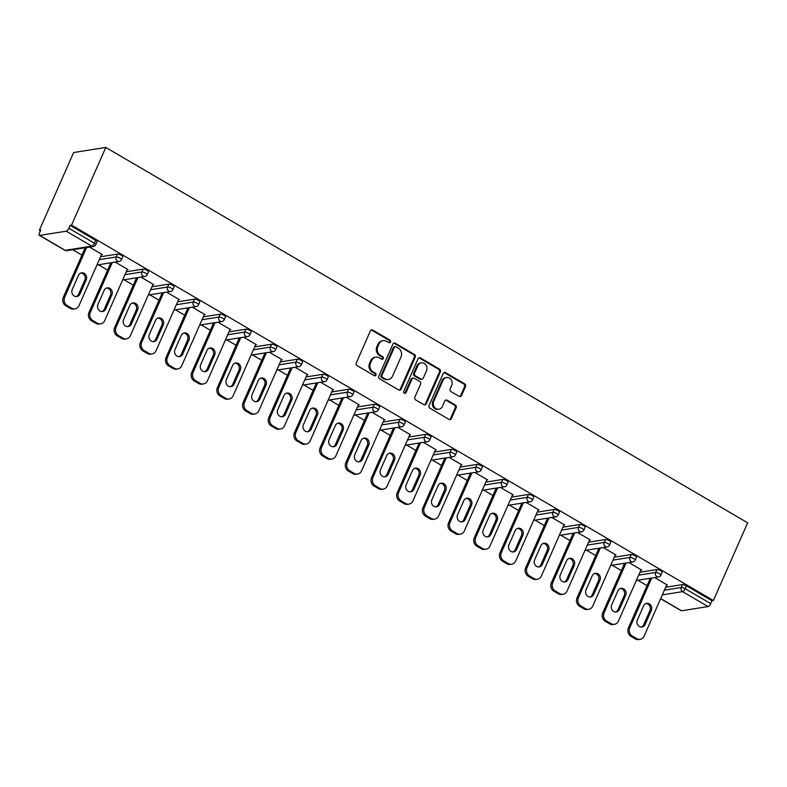 <?xml version="1.0" encoding="UTF-8"?>
<svg xmlns="http://www.w3.org/2000/svg" width="787" height="787" viewBox="0 0 787 787"><rect width="100%" height="100%" fill="white"/><g stroke="black" fill="none" stroke-linecap="round" stroke-linejoin="round"><path stroke-width="1.18" d="M390.539 342.04A1.417 1.249 81 0 0 389.958 340.132L372.782 330.087A2.017 1.79 81 0 0 370.382 330.924L356.275 362.915A2.017 1.79 81 0 0 357.111 365.64L374.278 375.684A1.417 1.249 81 0 0 375.96 375.104A1.417 1.249 81 0 0 375.379 373.195L373.156 371.897A6.463 5.725 81 0 1 370.49 363.181L371.671 360.515A6.463 5.725 81 0 1 375.832 357.16A6.463 5.725 81 0 1 379.344 357.849L381.567 359.157A1.417 1.249 81 0 0 383.249 358.567A1.417 1.249 81 0 0 382.669 356.668L380.446 355.36A6.463 5.725 81 0 1 377.78 346.654L378.96 343.988A6.463 5.725 81 0 1 383.121 340.633A6.463 5.725 81 0 1 386.643 341.322L388.857 342.62A1.417 1.249 81 0 0 390.539 342.04M389.142 342.748A1.417 1.249 81 0 0 389.024 340.279L371.848 330.235A2.017 1.79 81 0 0 371.228 330.019M374.563 375.802A1.417 1.249 81 0 0 374.435 373.343L372.212 372.044L373.156 371.897M381.852 359.275A1.417 1.249 81 0 0 381.734 356.816L379.511 355.517L380.446 355.36M459.146 396.363A2.017 1.79 81 0 0 461.546 395.527L465.501 386.555A2.017 1.79 81 0 0 464.674 383.83L445.599 372.674A2.017 1.79 81 0 0 443.199 373.51L429.082 405.502A2.017 1.79 81 0 0 429.918 408.227L448.993 419.382A2.017 1.79 81 0 0 451.394 418.546L456.175 407.705A2.017 1.79 81 0 0 455.339 404.98L447.173 400.209A2.017 1.79 81 0 0 444.783 401.036L442.402 406.417A5.401 4.791 81 0 1 438.93 409.22A5.401 4.791 81 0 1 434.247 406.977A5.401 4.791 81 0 1 433.755 401.36L443.051 380.298A5.401 4.791 81 0 1 446.524 377.494A5.401 4.791 81 0 1 451.207 379.737A5.401 4.791 81 0 1 451.699 385.355L450.144 388.867A2.017 1.79 81 0 0 450.981 391.582L459.146 396.363M713.386 600.511L71.538 225.131L105.802 147.444L747.65 522.824L713.386 600.511L711.979 600.737L686.461 585.803L685.182 588.706L710.7 603.629L711.979 600.737M415.241 357.15A2.017 1.79 81 0 0 414.405 354.435L395.33 343.28A2.017 1.79 81 0 0 392.929 344.106L378.822 376.107A2.017 1.79 81 0 0 379.649 378.822L398.724 389.978A2.017 1.79 81 0 0 401.124 389.152L415.241 357.15L414.296 357.298A2.017 1.79 81 0 0 413.47 354.583L394.395 343.427A2.017 1.79 81 0 0 393.775 343.211M420.465 357.977L439.54 369.133A2.017 1.79 81 0 1 440.366 371.848L426.259 403.849A2.017 1.79 81 0 1 423.859 404.675L415.693 399.904A2.017 1.79 81 0 1 414.867 397.179L420.583 384.204A2.017 1.79 81 0 0 419.756 381.488L414.336 378.321A2.017 1.79 81 0 0 411.935 379.147L405.984 392.664A1.417 1.249 81 0 1 403.721 391.336L418.064 358.803A2.017 1.79 81 0 1 420.465 357.977L419.53 358.124L438.595 369.28L439.54 369.133M105.802 147.444L73.634 152.54L39.37 230.227L40.412 230.837M66.246 231.191L39.714 235.392L65.232 250.325L91.774 246.115L66.246 231.191A3.089 1.151 -59.7 0 0 68.853 228.25L94.381 243.183L95.66 240.281L70.132 225.357L68.853 228.25M39.714 235.392A3.089 1.151 -59.7 0 1 39.35 235.343A3.089 1.151 -59.7 0 1 39.498 232.903L40.776 230.001L39.37 230.227M647.062 585.626L637.834 580.235M621.376 570.605L612.148 565.214M595.69 555.583L586.463 550.192M570.004 540.561L560.777 535.17M544.309 525.539L535.091 520.148M518.623 510.517L509.405 505.116M492.937 495.495L483.71 490.094M467.252 480.473L458.024 475.073M441.566 465.451L432.338 460.051M415.88 450.42L406.653 445.029M390.195 435.398L380.967 430.007M364.509 420.376L355.281 414.985M338.813 405.354L329.596 399.963M313.128 390.332L303.91 384.941M287.442 375.31L278.214 369.92M261.756 360.289L252.529 354.888M236.07 345.267L226.843 339.866M210.385 330.245L201.157 324.844M184.699 315.223L175.471 309.822M159.013 300.201L149.786 294.8M133.318 285.169L124.1 279.779M107.632 270.148L98.405 264.757M81.946 255.126L72.719 249.735M660.687 598.563L681.552 610.771L708.093 606.57L682.575 591.647L662.32 594.854M101.454 254.722L102.349 254.585L89.511 247.079M665.674 587.259L682.585 584.584A3.089 0.836 23.8 0 1 686.461 585.803M71.538 225.131L70.132 225.357M95.66 240.281A3.089 0.836 23.8 0 1 97.067 241.747L95.798 244.649A3.089 0.836 23.8 0 0 94.381 243.183A3.089 1.151 -59.7 0 1 91.774 246.115A3.089 2.735 81 0 0 93.456 246.449A3.089 3.089 0 0 0 95.798 244.649M656.889 569.562A3.089 0.836 23.8 0 1 660.765 570.782A3.089 0.836 23.8 0 1 662.182 572.247L660.903 575.149A3.089 0.836 23.8 0 0 659.496 573.684A3.089 0.836 -156.2 0 0 655.61 572.464L656.889 569.562L639.979 572.238M631.204 554.54A3.089 0.836 23.8 0 1 635.079 555.76A3.089 0.836 23.8 0 1 636.496 557.226L635.217 560.128A3.089 0.836 23.8 0 0 633.801 558.662A3.089 0.836 -156.2 0 0 629.925 557.432L631.204 554.54L614.293 557.216M605.518 539.518A3.089 0.836 23.8 0 1 609.394 540.738A3.089 0.836 23.8 0 1 610.81 542.204L609.532 545.106A3.089 0.836 23.8 0 0 608.115 543.64A3.089 0.836 -156.2 0 0 604.239 542.41L605.518 539.518L588.607 542.194M579.832 524.496A3.089 0.836 23.8 0 1 583.708 525.716A3.089 0.836 23.8 0 1 585.125 527.182L583.846 530.084A3.089 0.836 23.8 0 0 582.429 528.608A3.089 0.836 -156.2 0 0 578.553 527.388L579.832 524.496L562.921 527.172M554.146 509.474A3.089 0.836 23.8 0 1 558.022 510.694A3.089 0.836 23.8 0 1 559.439 512.16L558.16 515.062A3.089 0.836 23.8 0 0 556.743 513.586A3.089 0.836 -156.2 0 0 552.868 512.367L554.146 509.474L537.236 512.15M528.461 494.452A3.089 0.836 23.8 0 1 532.337 495.672A3.089 0.836 23.8 0 1 533.753 497.138L532.474 500.03A3.089 0.836 23.8 0 0 531.058 498.565A3.089 0.836 -156.2 0 0 527.182 497.345L528.461 494.452L511.55 497.128M502.775 479.421A3.089 0.836 23.8 0 1 506.651 480.65A3.089 0.836 23.8 0 1 508.068 482.116L506.789 485.008A3.089 0.836 23.8 0 0 505.372 483.543A3.089 0.836 -156.2 0 0 501.496 482.323L502.775 479.421L485.864 482.106M477.079 464.399A3.089 0.836 23.8 0 1 480.965 465.629A3.089 0.836 23.8 0 1 482.372 467.094L481.103 469.987A3.089 0.836 23.8 0 0 479.686 468.521A3.089 0.836 -156.2 0 0 475.81 467.301L477.079 464.399L460.179 467.084M451.394 449.377A3.089 0.836 23.8 0 1 455.27 450.597A3.089 0.836 23.8 0 1 456.686 452.072L455.407 454.965A3.089 0.836 23.8 0 0 453.991 453.499A3.089 0.836 -156.2 0 0 450.115 452.279L451.394 449.377L434.483 452.063M425.708 434.355A3.089 0.836 23.8 0 1 429.584 435.575A3.089 0.836 23.8 0 1 431.001 437.051L429.722 439.943A3.089 0.836 23.8 0 0 428.305 438.477A3.089 0.836 -156.2 0 0 424.429 437.257L425.708 434.355L408.797 437.031M400.022 419.333A3.089 0.836 23.8 0 1 403.898 420.553A3.089 0.836 23.8 0 1 405.315 422.019L404.036 424.921A3.089 0.836 23.8 0 0 402.619 423.455A3.089 0.836 -156.2 0 0 398.743 422.235L400.022 419.333L383.112 422.009M374.337 404.311A3.089 0.836 23.8 0 1 378.213 405.531A3.089 0.836 23.8 0 1 379.629 406.997L378.35 409.899A3.089 0.836 23.8 0 0 376.934 408.433A3.089 0.836 -156.2 0 0 373.058 407.213L374.337 404.311L357.426 406.987M348.651 389.29A3.089 0.836 23.8 0 1 352.527 390.509A3.089 0.836 23.8 0 1 353.943 391.975L352.665 394.877A3.089 0.836 23.8 0 0 351.248 393.411A3.089 0.836 -156.2 0 0 347.372 392.182L348.651 389.29L331.74 391.965M322.965 374.268A3.089 0.836 23.8 0 1 326.841 375.488A3.089 0.836 23.8 0 1 328.258 376.953L326.979 379.855A3.089 0.836 23.8 0 0 325.562 378.39A3.089 0.836 -156.2 0 0 321.686 377.16L322.965 374.268L306.054 376.943M297.279 359.246A3.089 0.836 23.8 0 1 301.155 360.466A3.089 0.836 23.8 0 1 302.562 361.931L301.293 364.834A3.089 0.836 23.8 0 0 299.877 363.358A3.089 0.836 -156.2 0 0 296.001 362.138L297.279 359.246L280.369 361.922M271.584 344.224A3.089 0.836 23.8 0 1 275.46 345.444A3.089 0.836 23.8 0 1 276.876 346.91L275.598 349.812A3.089 0.836 23.8 0 0 274.191 348.336A3.089 0.836 -156.2 0 0 270.305 347.116L271.584 344.224L254.683 346.9M245.898 329.202A3.089 0.836 23.8 0 1 249.774 330.422A3.089 0.836 23.8 0 1 251.191 331.888L249.912 334.78A3.089 0.836 23.8 0 0 248.495 333.314A3.089 0.836 -156.2 0 0 244.619 332.094L245.898 329.202L228.987 331.878M220.212 314.17A3.089 0.836 23.8 0 1 224.088 315.4A3.089 0.836 23.8 0 1 225.505 316.866L224.226 319.758A3.089 0.836 23.8 0 0 222.81 318.292A3.089 0.836 -156.2 0 0 218.934 317.072L220.212 314.17L203.302 316.856M194.527 299.149A3.089 0.836 23.8 0 1 198.403 300.378A3.089 0.836 23.8 0 1 199.819 301.844L198.54 304.736A3.089 0.836 23.8 0 0 197.124 303.27A3.089 0.836 -156.2 0 0 193.248 302.051L194.527 299.149L177.616 301.834M168.841 284.127A3.089 0.836 23.8 0 1 172.717 285.347A3.089 0.836 23.8 0 1 174.134 286.822L172.855 289.714A3.089 0.836 23.8 0 0 171.438 288.249A3.089 0.836 -156.2 0 0 167.562 287.029L168.841 284.127L151.93 286.812M143.155 269.105A3.089 0.836 23.8 0 1 147.031 270.325A3.089 0.836 23.8 0 1 148.448 271.8L147.169 274.693A3.089 0.836 23.8 0 0 145.752 273.227A3.089 0.836 -156.2 0 0 141.876 272.007L143.155 269.105L126.245 271.781M117.47 254.083A3.089 0.836 23.8 0 1 121.346 255.303A3.089 0.836 23.8 0 1 122.762 256.769L121.483 259.671A3.089 0.836 23.8 0 0 120.067 258.205A3.089 0.836 -156.2 0 0 116.191 256.985L117.47 254.083L100.559 256.759M127.14 269.744L128.035 269.607L115.197 262.101M152.826 284.766L153.721 284.628L140.883 277.122M178.521 299.788L179.406 299.65L166.569 292.144M204.207 314.81L205.092 314.672L192.254 307.166M229.893 329.832L230.778 329.694L217.94 322.188M255.578 344.863L256.464 344.716L243.636 337.21M281.264 359.885L282.159 359.738L269.321 352.232M306.95 374.907L307.845 374.76L295.007 367.254M332.635 389.929L333.531 389.791L320.693 382.275M358.321 404.951L359.216 404.813L346.378 397.297M384.017 419.973L384.902 419.835L372.064 412.329M409.702 434.995L410.588 434.857L397.75 427.351M435.388 450.016L436.273 449.879L423.445 442.373M461.074 465.038L461.969 464.901L449.131 457.395M486.76 480.06L487.655 479.922L474.817 472.416M512.445 495.092L513.34 494.944L500.502 487.438M538.131 510.114L539.026 509.966L526.188 502.46M563.826 525.136L564.712 524.988L551.874 517.482M589.512 540.157L590.398 540.01L577.56 532.504M615.198 555.179L616.083 555.042L603.245 547.526M640.884 570.201L641.769 570.063L628.941 562.557M666.569 585.223L667.465 585.085L654.627 577.579M681.552 610.771A3.089 1.151 120.3 0 1 681.198 610.722L660.627 598.691M710.7 603.629A3.089 1.151 120.3 0 1 708.093 606.57M383.121 340.633L382.177 340.781A6.463 5.725 81 0 0 378.016 344.135L378.96 343.988M379.511 355.517A6.463 5.725 81 0 1 376.845 346.801L378.016 344.135M375.832 357.16L374.887 357.308A6.463 5.725 81 0 0 370.726 360.662L371.671 360.515M372.212 372.044A6.463 5.725 81 0 1 369.556 363.328L370.726 360.662M399.343 390.204A2.017 1.79 81 0 0 400.19 389.299L414.296 357.298M396.009 346.801A1.417 1.249 81 0 0 394.336 347.392L381.941 375.468A1.417 1.249 81 0 0 382.531 377.376L384.873 378.754A6.463 5.725 81 0 0 388.394 379.442A6.463 5.725 81 0 0 392.556 376.088L401.016 356.885A6.463 5.725 81 0 0 398.36 348.179L396.009 346.801M395.241 346.654L394.307 346.801A1.417 1.249 81 0 0 393.392 347.539L394.336 347.392M388.394 379.442L387.45 379.59A6.463 5.725 81 0 1 383.938 378.901L381.587 377.524A1.417 1.249 81 0 1 381.006 375.625L393.392 347.539M424.478 404.902A2.017 1.79 81 0 0 425.324 403.997L439.431 372.005A2.017 1.79 81 0 0 438.595 369.28M413.244 378.104L412.299 378.252A2.017 1.79 81 0 0 411.001 379.295L405.039 392.811L405.984 392.664M404.587 393.362A1.417 1.249 81 0 0 405.039 392.811M426.524 370.746A5.401 4.791 81 0 0 426.033 365.129A5.401 4.791 81 0 0 421.36 362.886A5.401 4.791 81 0 0 417.877 365.689L414.601 373.107A2.017 1.79 81 0 0 415.438 375.832L420.848 379A2.017 1.79 81 0 0 423.249 378.163L426.524 370.746M421.36 362.886L420.415 363.033A5.401 4.791 81 0 0 416.943 365.837L417.877 365.689M421.95 379.216L421.015 379.364A2.017 1.79 81 0 1 419.914 379.147L414.503 375.979A2.017 1.79 81 0 1 413.667 373.254L416.943 365.837M419.53 358.124A2.017 1.79 81 0 0 418.91 357.908M446.524 377.494L445.59 377.642A5.401 4.791 81 0 0 442.107 380.446L443.051 380.298M438.93 409.22L437.985 409.368A5.401 4.791 81 0 1 433.312 407.125A5.401 4.791 81 0 1 432.82 401.508L442.107 380.446M449.613 419.599A2.017 1.79 81 0 0 450.449 418.694L455.23 407.853A2.017 1.79 81 0 0 454.404 405.128L446.239 400.357A2.017 1.79 81 0 0 445.619 400.14M459.765 396.579A2.017 1.79 81 0 0 460.602 395.674L464.566 386.702A2.017 1.79 81 0 0 463.73 383.977L444.665 372.822A2.017 1.79 81 0 0 444.045 372.605M65.813 305.789L70.259 308.396L71.666 308.17L67.22 305.572L65.813 305.789A6.168 5.47 -99 0 1 63.275 297.466L85.203 247.757M71.666 308.17A6.168 5.47 81 0 0 75.031 308.829L73.624 309.055A6.168 5.47 -99 0 1 70.259 308.396M80.894 273.03A4.83 4.289 -99 0 1 84.809 280.113L78.582 294.23A4.83 4.289 -99 0 1 76.152 296.571M63.275 297.466L64.682 297.25L86.609 247.531M64.682 297.25A6.168 5.47 81 0 0 67.22 305.572M75.031 308.829A6.168 5.47 81 0 0 79.005 305.622L101.69 254.201M78.474 275.361A4.83 4.289 -99 0 1 81.592 272.853A4.83 4.289 -99 0 1 85.773 274.86A4.83 4.289 -99 0 1 86.216 279.887L79.989 294.013A4.83 4.289 -99 0 1 76.87 296.522A4.83 4.289 -99 0 1 72.689 294.515A4.83 4.289 -99 0 1 72.247 289.488L78.474 275.361M91.499 320.811L95.945 323.418L97.352 323.191L92.905 320.594L91.499 320.811A6.168 5.47 -99 0 1 88.961 312.498L110.888 262.779M97.352 323.191A6.168 5.47 81 0 0 100.716 323.851L99.31 324.077A6.168 5.47 -99 0 1 95.945 323.418M106.579 288.052A4.83 4.289 -99 0 1 110.495 295.135L104.268 309.261A4.83 4.289 -99 0 1 101.848 311.593M88.961 312.498L90.367 312.272L112.295 262.553M90.367 312.272A6.168 5.47 81 0 0 92.905 320.594M100.716 323.851A6.168 5.47 81 0 0 104.691 320.653L127.376 269.223M104.159 290.383A4.83 4.289 -99 0 1 107.278 287.875A4.83 4.289 -99 0 1 111.459 289.882A4.83 4.289 -99 0 1 111.902 294.909L105.674 309.035A4.83 4.289 -99 0 1 102.556 311.544A4.83 4.289 -99 0 1 98.375 309.537A4.83 4.289 -99 0 1 97.932 304.51L104.159 290.383M117.194 335.842L121.641 338.44L123.047 338.213L118.601 335.616L117.194 335.842A6.168 5.47 -99 0 1 114.646 327.52L136.574 277.801M123.047 338.213A6.168 5.47 81 0 0 126.402 338.872L124.995 339.099A6.168 5.47 -99 0 1 121.641 338.44M132.265 303.074A4.83 4.289 -99 0 1 136.181 310.157L129.953 324.283A4.83 4.289 -99 0 1 127.533 326.615M114.646 327.52L116.053 327.294L137.981 277.575M116.053 327.294A6.168 5.47 81 0 0 118.601 335.616M126.402 338.872A6.168 5.47 81 0 0 130.376 335.675L153.062 284.245M129.845 305.405A4.83 4.289 -99 0 1 132.964 302.897A4.83 4.289 -99 0 1 137.145 304.903A4.83 4.289 -99 0 1 137.587 309.93L131.36 324.057A4.83 4.289 -99 0 1 128.242 326.566A4.83 4.289 -99 0 1 124.061 324.559A4.83 4.289 -99 0 1 123.618 319.532L129.845 305.405M142.88 350.864L147.326 353.461L148.733 353.235L144.287 350.638L142.88 350.864A6.168 5.47 -99 0 1 140.332 342.542L162.26 292.823M148.733 353.235A6.168 5.47 81 0 0 152.088 353.894L150.681 354.12A6.168 5.47 -99 0 1 147.326 353.461M157.961 318.096A4.83 4.289 -99 0 1 161.866 325.179L155.639 339.305A4.83 4.289 -99 0 1 153.219 341.637M140.332 342.542L141.739 342.315L163.666 292.607M141.739 342.315A6.168 5.47 81 0 0 144.287 350.638M152.088 353.894A6.168 5.47 81 0 0 156.062 350.697L178.747 299.267M155.541 320.427A4.83 4.289 -99 0 1 158.649 317.918A4.83 4.289 -99 0 1 162.83 319.925A4.83 4.289 -99 0 1 163.273 324.952L157.046 339.079A4.83 4.289 -99 0 1 153.927 341.588A4.83 4.289 -99 0 1 149.746 339.581A4.83 4.289 -99 0 1 149.304 334.554L155.541 320.427M168.566 365.886L173.012 368.483L174.419 368.257L169.972 365.66L168.566 365.886A6.168 5.47 -99 0 1 166.018 357.564L187.945 307.845M174.419 368.257A6.168 5.47 81 0 0 177.773 368.926L176.367 369.142A6.168 5.47 -99 0 1 173.012 368.483M183.646 333.117A4.83 4.289 -99 0 1 187.552 340.2L181.325 354.327A4.83 4.289 -99 0 1 178.905 356.659M166.018 357.564L167.424 357.337L189.352 307.628M167.424 357.337A6.168 5.47 81 0 0 169.972 365.66M177.773 368.926A6.168 5.47 81 0 0 181.748 365.719L204.433 314.288M181.226 335.449A4.83 4.289 -99 0 1 184.335 332.94A4.83 4.289 -99 0 1 188.526 334.947A4.83 4.289 -99 0 1 188.959 339.974L182.732 354.101A4.83 4.289 -99 0 1 179.623 356.609A4.83 4.289 -99 0 1 175.432 354.603A4.83 4.289 -99 0 1 174.989 349.576L181.226 335.449M194.251 380.908L198.698 383.505L200.105 383.279L195.658 380.682L194.251 380.908A6.168 5.47 -99 0 1 191.703 372.585L213.631 322.867M200.105 383.279A6.168 5.47 81 0 0 203.469 383.948L202.062 384.164A6.168 5.47 -99 0 1 198.698 383.505M209.332 348.139A4.83 4.289 -99 0 1 213.238 355.222L207.011 369.349A4.83 4.289 -99 0 1 204.59 371.68M191.703 372.585L193.11 372.359L215.038 322.65M193.11 372.359A6.168 5.47 81 0 0 195.658 380.682M203.469 383.948A6.168 5.47 81 0 0 207.443 380.741L230.119 329.31M206.912 350.471A4.83 4.289 -99 0 1 210.021 347.962A4.83 4.289 -99 0 1 214.212 349.969A4.83 4.289 -99 0 1 214.644 354.996L208.417 369.123A4.83 4.289 -99 0 1 205.309 371.631A4.83 4.289 -99 0 1 201.118 369.624A4.83 4.289 -99 0 1 200.685 364.597L206.912 350.471M219.937 395.93L224.384 398.527L225.79 398.311L221.344 395.704L219.937 395.93A6.168 5.47 -99 0 1 217.399 387.607L239.317 337.898M225.79 398.311A6.168 5.47 81 0 0 229.155 398.97L227.748 399.186A6.168 5.47 -99 0 1 224.384 398.527M235.018 363.161A4.83 4.289 -99 0 1 238.933 370.244L232.696 384.371A4.83 4.289 -99 0 1 230.276 386.702M217.399 387.607L218.806 387.381L240.724 337.672M218.806 387.381A6.168 5.47 81 0 0 221.344 395.704M229.155 398.97A6.168 5.47 81 0 0 233.129 395.763L255.814 344.332M232.598 365.493A4.83 4.289 -99 0 1 235.707 362.984A4.83 4.289 -99 0 1 239.897 365.001A4.83 4.289 -99 0 1 240.34 370.028L234.103 384.145A4.83 4.289 -99 0 1 230.994 386.663A4.83 4.289 -99 0 1 226.804 384.646A4.83 4.289 -99 0 1 226.371 379.619L232.598 365.493M245.623 410.952L250.069 413.549L251.476 413.332L247.029 410.725L245.623 410.952A6.168 5.47 -99 0 1 243.085 402.629L265.012 352.92M251.476 413.332A6.168 5.47 81 0 0 254.84 413.992L253.434 414.208A6.168 5.47 -99 0 1 250.069 413.549M260.704 378.183A4.83 4.289 -99 0 1 264.619 385.266L258.382 399.393A4.83 4.289 -99 0 1 255.962 401.724M243.085 402.629L244.491 402.403L266.419 352.694M244.491 402.403A6.168 5.47 81 0 0 247.029 410.725M254.84 413.992A6.168 5.47 81 0 0 258.815 410.784L281.5 359.354M258.284 380.524A4.83 4.289 -99 0 1 261.402 378.006A4.83 4.289 -99 0 1 265.583 380.023A4.83 4.289 -99 0 1 266.026 385.05L259.789 399.166A4.83 4.289 -99 0 1 256.68 401.685A4.83 4.289 -99 0 1 252.499 399.668A4.83 4.289 -99 0 1 252.056 394.641L258.284 380.524M271.308 425.974L275.755 428.571L277.162 428.354L272.715 425.747L271.308 425.974A6.168 5.47 -99 0 1 268.77 417.651L290.698 367.942M277.162 428.354A6.168 5.47 81 0 0 280.526 429.013L279.119 429.24A6.168 5.47 -99 0 1 275.755 428.571M286.389 393.215A4.83 4.289 -99 0 1 290.305 400.288L284.077 414.415A4.83 4.289 -99 0 1 281.657 416.746M268.77 417.651L270.177 417.435L292.105 367.716M270.177 417.435A6.168 5.47 81 0 0 272.715 425.747M280.526 429.013A6.168 5.47 81 0 0 284.5 425.806L307.186 374.376M283.969 395.546A4.83 4.289 -99 0 1 287.088 393.038A4.83 4.289 -99 0 1 291.269 395.044A4.83 4.289 -99 0 1 291.711 400.071L285.484 414.198A4.83 4.289 -99 0 1 282.366 416.707A4.83 4.289 -99 0 1 278.185 414.7A4.83 4.289 -99 0 1 277.742 409.663L283.969 395.546M297.004 440.995L301.441 443.602L302.847 443.376L298.411 440.779L297.004 440.995A6.168 5.47 -99 0 1 294.456 432.673L316.384 382.964M302.847 443.376A6.168 5.47 81 0 0 306.212 444.035L304.805 444.262A6.168 5.47 -99 0 1 301.441 443.602M312.075 408.237A4.83 4.289 -99 0 1 315.99 415.31L309.763 429.436A4.83 4.289 -99 0 1 307.343 431.768M294.456 432.673L295.863 432.457L317.791 382.738M295.863 432.457A6.168 5.47 81 0 0 298.411 440.779M306.212 444.035A6.168 5.47 81 0 0 310.186 440.828L332.871 389.398M309.655 410.568A4.83 4.289 -99 0 1 312.773 408.06A4.83 4.289 -99 0 1 316.954 410.066A4.83 4.289 -99 0 1 317.397 415.093L311.17 429.22A4.83 4.289 -99 0 1 308.051 431.729A4.83 4.289 -99 0 1 303.871 429.722A4.83 4.289 -99 0 1 303.428 424.695L309.655 410.568M322.69 456.017L327.136 458.624L328.543 458.398L324.096 455.801L322.69 456.017A6.168 5.47 -99 0 1 320.142 447.695L342.07 397.986M328.543 458.398A6.168 5.47 81 0 0 331.898 459.057L330.491 459.283A6.168 5.47 -99 0 1 327.136 458.624M337.771 423.258A4.83 4.289 -99 0 1 341.676 430.341L335.449 444.458A4.83 4.289 -99 0 1 333.029 446.79M320.142 447.695L321.549 447.478L343.476 397.76M321.549 447.478A6.168 5.47 81 0 0 324.096 455.801M331.898 459.057A6.168 5.47 81 0 0 335.872 455.85L358.557 404.42M335.341 425.59A4.83 4.289 -99 0 1 338.459 423.081A4.83 4.289 -99 0 1 342.64 425.088A4.83 4.289 -99 0 1 343.083 430.115L336.856 444.242A4.83 4.289 -99 0 1 333.737 446.75A4.83 4.289 -99 0 1 329.556 444.744A4.83 4.289 -99 0 1 329.114 439.717L335.341 425.59M348.375 471.039L352.822 473.646L354.229 473.42L349.782 470.823L348.375 471.039A6.168 5.47 -99 0 1 345.827 462.717L367.755 413.008M354.229 473.42A6.168 5.47 81 0 0 357.583 474.079L356.177 474.305A6.168 5.47 -99 0 1 352.822 473.646M363.456 438.28A4.83 4.289 -99 0 1 367.362 445.363L361.135 459.48A4.83 4.289 -99 0 1 358.715 461.821M345.827 462.717L347.234 462.5L369.162 412.782M347.234 462.5A6.168 5.47 81 0 0 349.782 470.823M357.583 474.079A6.168 5.47 81 0 0 361.558 470.872L384.243 419.451M361.036 440.612A4.83 4.289 -99 0 1 364.145 438.103A4.83 4.289 -99 0 1 368.336 440.11A4.83 4.289 -99 0 1 368.769 445.137L362.541 459.264A4.83 4.289 -99 0 1 359.433 461.772A4.83 4.289 -99 0 1 355.242 459.765A4.83 4.289 -99 0 1 354.799 454.738L361.036 440.612M374.061 486.061L378.508 488.668L379.914 488.442L375.468 485.845L374.061 486.061A6.168 5.47 -99 0 1 371.513 477.748L393.441 428.03M379.914 488.442A6.168 5.47 81 0 0 383.269 489.101L381.862 489.327A6.168 5.47 -99 0 1 378.508 488.668M389.142 453.302A4.83 4.289 -99 0 1 393.047 460.385L386.82 474.512A4.83 4.289 -99 0 1 384.4 476.843M371.513 477.748L372.92 477.522L394.848 427.803M372.92 477.522A6.168 5.47 81 0 0 375.468 485.845M383.269 489.101A6.168 5.47 81 0 0 387.253 485.904L409.929 434.473M386.722 455.634A4.83 4.289 -99 0 1 389.831 453.125A4.83 4.289 -99 0 1 394.021 455.132A4.83 4.289 -99 0 1 394.454 460.159L388.227 474.286A4.83 4.289 -99 0 1 385.118 476.794A4.83 4.289 -99 0 1 380.928 474.787A4.83 4.289 -99 0 1 380.485 469.76L386.722 455.634M399.747 501.093L404.193 503.69L405.6 503.464L401.154 500.866L399.747 501.093A6.168 5.47 -99 0 1 397.199 492.77L419.127 443.051M405.6 503.464A6.168 5.47 81 0 0 408.965 504.123L407.558 504.349A6.168 5.47 -99 0 1 404.193 503.69M414.828 468.324A4.83 4.289 -99 0 1 418.743 475.407L412.506 489.534A4.83 4.289 -99 0 1 410.086 491.865M397.199 492.77L398.606 492.544L420.533 442.835M398.606 492.544A6.168 5.47 81 0 0 401.154 500.866M408.965 504.123A6.168 5.47 81 0 0 412.939 500.925L435.614 449.495M412.408 470.656A4.83 4.289 -99 0 1 415.516 468.147A4.83 4.289 -99 0 1 419.707 470.154A4.83 4.289 -99 0 1 420.15 475.181L413.913 489.307A4.83 4.289 -99 0 1 410.804 491.816A4.83 4.289 -99 0 1 406.613 489.809A4.83 4.289 -99 0 1 406.181 484.782L412.408 470.656M425.433 516.115L429.879 518.712L431.286 518.485L426.839 515.888L425.433 516.115A6.168 5.47 -99 0 1 422.894 507.792L444.812 458.073M431.286 518.485A6.168 5.47 81 0 0 434.65 519.145L433.243 519.371A6.168 5.47 -99 0 1 429.879 518.712M440.513 483.346A4.83 4.289 -99 0 1 444.429 490.429L438.192 504.556A4.83 4.289 -99 0 1 435.772 506.887M422.894 507.792L424.301 507.566L446.219 457.857M424.301 507.566A6.168 5.47 81 0 0 426.839 515.888M434.65 519.145A6.168 5.47 81 0 0 438.625 515.947L461.31 464.517M438.093 485.677A4.83 4.289 -99 0 1 441.202 483.169A4.83 4.289 -99 0 1 445.393 485.176A4.83 4.289 -99 0 1 445.835 490.203L439.599 504.329A4.83 4.289 -99 0 1 436.49 506.838A4.83 4.289 -99 0 1 432.299 504.831A4.83 4.289 -99 0 1 431.866 499.804L438.093 485.677M451.118 531.136L455.565 533.734L456.972 533.507L452.525 530.91L451.118 531.136A6.168 5.47 -99 0 1 448.58 522.814L470.508 473.095M456.972 533.507A6.168 5.47 81 0 0 460.336 534.176L458.929 534.393A6.168 5.47 -99 0 1 455.565 533.734M466.199 498.368A4.83 4.289 -99 0 1 470.114 505.451L463.887 519.577A4.83 4.289 -99 0 1 461.457 521.909M448.58 522.814L449.987 522.588L471.915 472.879M449.987 522.588A6.168 5.47 81 0 0 452.525 530.91M460.336 534.176A6.168 5.47 81 0 0 464.31 530.969L486.996 479.539M463.779 500.699A4.83 4.289 -99 0 1 466.898 498.191A4.83 4.289 -99 0 1 471.079 500.198A4.83 4.289 -99 0 1 471.521 505.224L465.294 519.351A4.83 4.289 -99 0 1 462.176 521.86A4.83 4.289 -99 0 1 457.995 519.853A4.83 4.289 -99 0 1 457.552 514.826L463.779 500.699M476.804 546.158L481.25 548.755L482.657 548.539L478.211 545.932L476.804 546.158A6.168 5.47 -99 0 1 474.266 537.836L496.194 488.117M482.657 548.539A6.168 5.47 81 0 0 486.022 549.198L484.615 549.415A6.168 5.47 -99 0 1 481.25 548.755M491.885 513.39A4.83 4.289 -99 0 1 495.8 520.473L489.573 534.599A4.83 4.289 -99 0 1 487.153 536.931M474.266 537.836L475.673 537.61L497.6 487.901M475.673 537.61A6.168 5.47 81 0 0 478.211 545.932M486.022 549.198A6.168 5.47 81 0 0 489.996 545.991L512.681 494.561M489.465 515.721A4.83 4.289 -99 0 1 492.583 513.213A4.83 4.289 -99 0 1 496.764 515.219A4.83 4.289 -99 0 1 497.207 520.246L490.98 534.373A4.83 4.289 -99 0 1 487.861 536.882A4.83 4.289 -99 0 1 483.68 534.875A4.83 4.289 -99 0 1 483.238 529.848L489.465 515.721M502.5 561.18L506.936 563.777L508.343 563.561L503.906 560.954L502.5 561.18A6.168 5.47 -99 0 1 499.952 552.858L521.879 503.149M508.343 563.561A6.168 5.47 81 0 0 511.707 564.22L510.301 564.436A6.168 5.47 -99 0 1 506.936 563.777M517.571 528.411A4.83 4.289 -99 0 1 521.486 535.494L515.259 549.621A4.83 4.289 -99 0 1 512.839 551.953M499.952 552.858L501.358 552.631L523.286 502.923M501.358 552.631A6.168 5.47 81 0 0 503.906 560.954M511.707 564.22A6.168 5.47 81 0 0 515.682 561.013L538.367 509.582M515.151 530.743A4.83 4.289 -99 0 1 518.269 528.234A4.83 4.289 -99 0 1 522.45 530.251A4.83 4.289 -99 0 1 522.893 535.278L516.666 549.395A4.83 4.289 -99 0 1 513.547 551.913A4.83 4.289 -99 0 1 509.366 549.897A4.83 4.289 -99 0 1 508.923 544.87L515.151 530.743M528.185 576.202L532.632 578.799L534.039 578.583L529.592 575.976L528.185 576.202A6.168 5.47 -99 0 1 525.637 567.88L547.565 518.171M534.039 578.583A6.168 5.47 81 0 0 537.393 579.242L535.986 579.458A6.168 5.47 -99 0 1 532.632 578.799M543.266 543.443A4.83 4.289 -99 0 1 547.172 550.516L540.944 564.643A4.83 4.289 -99 0 1 538.524 566.974M525.637 567.88L527.044 567.653L548.972 517.944M527.044 567.653A6.168 5.47 81 0 0 529.592 575.976M537.393 579.242A6.168 5.47 81 0 0 541.367 576.035L564.053 524.604M540.846 545.775A4.83 4.289 -99 0 1 543.955 543.256A4.83 4.289 -99 0 1 548.136 545.273A4.83 4.289 -99 0 1 548.578 550.3L542.351 564.427A4.83 4.289 -99 0 1 539.233 566.935A4.83 4.289 -99 0 1 535.052 564.918A4.83 4.289 -99 0 1 534.609 559.891L540.846 545.775M553.871 591.224L558.317 593.821L559.724 593.605L555.278 590.998L553.871 591.224A6.168 5.47 -99 0 1 551.323 582.901L573.251 533.192M559.724 593.605A6.168 5.47 81 0 0 563.079 594.264L561.672 594.49A6.168 5.47 -99 0 1 558.317 593.821M568.952 558.465A4.83 4.289 -99 0 1 572.857 565.538L566.63 579.665A4.83 4.289 -99 0 1 564.21 581.996M551.323 582.901L552.73 582.685L574.658 532.966M552.73 582.685A6.168 5.47 81 0 0 555.278 590.998M563.079 594.264A6.168 5.47 81 0 0 567.053 591.057L589.738 539.626M566.532 560.797A4.83 4.289 -99 0 1 569.64 558.288A4.83 4.289 -99 0 1 573.831 560.295A4.83 4.289 -99 0 1 574.264 565.322L568.037 579.448A4.83 4.289 -99 0 1 564.928 581.957A4.83 4.289 -99 0 1 560.737 579.95A4.83 4.289 -99 0 1 560.295 574.923L566.532 560.797M579.557 606.246L584.003 608.853L585.41 608.626L580.963 606.029L579.557 606.246A6.168 5.47 -99 0 1 577.009 597.923L598.937 548.214M585.41 608.626A6.168 5.47 81 0 0 588.774 609.286L587.368 609.512A6.168 5.47 -99 0 1 584.003 608.853M594.638 573.487A4.83 4.289 -99 0 1 598.543 580.57L592.316 594.687A4.83 4.289 -99 0 1 589.896 597.018M577.009 597.923L578.415 597.707L600.343 547.988M578.415 597.707A6.168 5.47 81 0 0 580.963 606.029M588.774 609.286A6.168 5.47 81 0 0 592.749 606.079L615.424 554.648M592.217 575.818A4.83 4.289 -99 0 1 595.326 573.31A4.83 4.289 -99 0 1 599.517 575.317A4.83 4.289 -99 0 1 599.95 580.344L593.723 594.47A4.83 4.289 -99 0 1 590.614 596.979A4.83 4.289 -99 0 1 586.423 594.972A4.83 4.289 -99 0 1 585.99 589.945L592.217 575.818M605.242 621.268L609.689 623.875L611.096 623.648L606.649 621.051L605.242 621.268A6.168 5.47 -99 0 1 602.704 612.945L624.622 563.236M611.096 623.648A6.168 5.47 81 0 0 614.46 624.307L613.053 624.534A6.168 5.47 -99 0 1 609.689 623.875M620.323 588.509A4.83 4.289 -99 0 1 624.239 595.592L618.002 609.709A4.83 4.289 -99 0 1 615.582 612.05M602.704 612.945L604.111 612.729L626.029 563.01M604.111 612.729A6.168 5.47 81 0 0 606.649 621.051M614.46 624.307A6.168 5.47 81 0 0 618.434 621.1L641.11 569.67M617.903 590.84A4.83 4.289 -99 0 1 621.012 588.332A4.83 4.289 -99 0 1 625.203 590.339A4.83 4.289 -99 0 1 625.645 595.365L619.408 609.492A4.83 4.289 -99 0 1 616.3 612.001A4.83 4.289 -99 0 1 612.109 609.994A4.83 4.289 -99 0 1 611.676 604.967L617.903 590.84M630.928 636.289L635.375 638.896L636.781 638.67L632.335 636.073L630.928 636.289A6.168 5.47 -99 0 1 628.39 627.967L650.308 578.258M636.781 638.67A6.168 5.47 81 0 0 640.146 639.329L638.739 639.556A6.168 5.47 -99 0 1 635.375 638.896M646.009 603.531A4.83 4.289 -99 0 1 649.924 610.614L643.687 624.74A4.83 4.289 -99 0 1 641.267 627.072M628.39 627.967L629.797 627.751L651.715 578.032M629.797 627.751A6.168 5.47 81 0 0 632.335 636.073M640.146 639.329A6.168 5.47 81 0 0 644.12 636.122L666.805 584.702M643.589 605.862A4.83 4.289 -99 0 1 646.707 603.354A4.83 4.289 -99 0 1 650.888 605.36A4.83 4.289 -99 0 1 651.331 610.387L645.094 624.514A4.83 4.289 -99 0 1 641.985 627.023A4.83 4.289 -99 0 1 637.804 625.016A4.83 4.289 -99 0 1 637.362 619.989L643.589 605.862M389.024 340.279L389.958 340.132M374.435 373.343L375.379 373.195M381.734 356.816L382.669 356.668M39.35 235.343L64.868 250.266A3.089 1.151 -59.7 0 0 65.232 250.325A3.089 2.735 81 0 0 66.915 250.65L93.456 246.449M664.395 590.161L681.306 587.486A3.089 0.836 -156.2 0 1 685.182 588.706A3.089 1.151 120.3 0 1 682.575 591.647A3.089 2.735 -99 0 1 681.306 587.486L682.585 584.584M99.28 259.661L116.191 256.985A3.089 2.735 -99 0 0 117.46 261.146A3.089 2.735 81 0 0 119.142 261.471A3.089 3.089 0 0 0 121.483 259.671M124.966 274.683L141.876 272.007A3.089 2.735 -99 0 0 143.145 276.168A3.089 2.735 81 0 0 144.828 276.493A3.089 3.089 0 0 0 147.169 274.693M150.651 289.705L167.562 287.029A3.089 2.735 -99 0 0 168.831 291.19A3.089 2.735 81 0 0 170.513 291.515A3.089 3.089 0 0 0 172.855 289.714M176.337 304.726L193.248 302.051A3.089 2.735 -99 0 0 194.517 306.212A3.089 2.735 81 0 0 196.199 306.537A3.089 3.089 0 0 0 198.54 304.736M202.023 319.748L218.934 317.072A3.089 2.735 -99 0 0 220.212 321.234A3.089 2.735 81 0 0 221.885 321.568A3.089 3.089 0 0 0 224.226 319.758M227.709 334.77L244.619 332.094A3.089 2.735 -99 0 0 245.898 336.256A3.089 2.735 81 0 0 247.571 336.59A3.089 3.089 0 0 0 249.912 334.78M253.404 349.792L270.305 347.116A3.089 2.735 -99 0 0 271.584 351.277A3.089 2.735 81 0 0 273.266 351.612A3.089 3.089 0 0 0 275.598 349.812M279.09 364.824L296.001 362.138A3.089 2.735 -99 0 0 297.27 366.299A3.089 2.735 81 0 0 298.952 366.634A3.089 3.089 0 0 0 301.293 364.834M304.776 379.846L321.686 377.16A3.089 2.735 -99 0 0 322.955 381.321A3.089 2.735 81 0 0 324.637 381.656A3.089 3.089 0 0 0 326.979 379.855M330.461 394.867L347.372 392.182A3.089 2.735 -99 0 0 348.641 396.343A3.089 2.735 81 0 0 350.323 396.678A3.089 3.089 0 0 0 352.665 394.877M356.147 409.889L373.058 407.213A3.089 2.735 -99 0 0 374.327 411.375A3.089 2.735 81 0 0 376.009 411.699A3.089 3.089 0 0 0 378.35 409.899M381.833 424.911L398.743 422.235A3.089 2.735 -99 0 0 400.012 426.397A3.089 2.735 81 0 0 401.695 426.721A3.089 3.089 0 0 0 404.036 424.921M407.518 439.933L424.429 437.257A3.089 2.735 -99 0 0 425.708 441.418A3.089 2.735 81 0 0 427.38 441.743A3.089 3.089 0 0 0 429.722 439.943M433.214 454.955L450.115 452.279A3.089 2.735 -99 0 0 451.394 456.44A3.089 2.735 81 0 0 453.076 456.765A3.089 3.089 0 0 0 455.407 454.965M458.9 469.977L475.81 467.301A3.089 2.735 -99 0 0 477.079 471.462A3.089 2.735 81 0 0 478.762 471.787A3.089 3.089 0 0 0 481.103 469.987M484.585 484.999L501.496 482.323A3.089 2.735 -99 0 0 502.765 486.484A3.089 2.735 81 0 0 504.447 486.819A3.089 3.089 0 0 0 506.789 485.008M510.271 500.02L527.182 497.345A3.089 2.735 -99 0 0 528.451 501.506A3.089 2.735 81 0 0 530.133 501.84A3.089 3.089 0 0 0 532.474 500.03M535.957 515.042L552.868 512.367A3.089 2.735 -99 0 0 554.137 516.528A3.089 2.735 81 0 0 555.819 516.862A3.089 3.089 0 0 0 558.16 515.062M561.643 530.074L578.553 527.388A3.089 2.735 -99 0 0 579.822 531.55A3.089 2.735 81 0 0 581.504 531.884A3.089 3.089 0 0 0 583.846 530.084M587.328 545.096L604.239 542.41A3.089 2.735 -99 0 0 605.508 546.572A3.089 2.735 81 0 0 607.19 546.906A3.089 3.089 0 0 0 609.532 545.106M613.014 560.118L629.925 557.432A3.089 2.735 -99 0 0 631.204 561.593A3.089 2.735 81 0 0 632.876 561.928A3.089 3.089 0 0 0 635.217 560.128M638.71 575.14L655.61 572.464A3.089 2.735 -99 0 0 656.889 576.625A3.089 2.735 81 0 0 658.571 576.95A3.089 3.089 0 0 0 660.903 575.149M376.845 346.801L377.78 346.654M369.556 363.328L370.49 363.181M371.848 330.235L372.782 330.087M400.19 389.299L401.124 389.152M394.395 343.427L395.33 343.28M413.47 354.583L414.405 354.435M381.006 375.625L381.941 375.468M381.587 377.524L382.531 377.376M383.938 378.901L384.873 378.754M439.431 372.005L440.366 371.848M425.324 403.997L426.259 403.849M411.001 379.295L411.935 379.147M413.667 373.254L414.601 373.107M414.503 375.979L415.438 375.832M419.914 379.147L420.848 379M432.82 401.508L433.755 401.36M446.239 400.357L447.173 400.209M454.404 405.128L455.339 404.98M455.23 407.853L456.175 407.705M450.449 418.694L451.394 418.546M444.665 372.822L445.599 372.674M463.73 383.977L464.674 383.83M464.566 386.702L465.501 386.555M460.602 395.674L461.546 395.527M84.809 280.113L86.216 279.887M78.582 294.23L79.989 294.013M110.495 295.135L111.902 294.909M104.268 309.261L105.674 309.035M136.181 310.157L137.587 309.93M129.953 324.283L131.36 324.057M161.866 325.179L163.273 324.952M155.639 339.305L157.046 339.079M187.552 340.2L188.959 339.974M181.325 354.327L182.732 354.101M213.238 355.222L214.644 354.996M207.011 369.349L208.417 369.123M238.933 370.244L240.34 370.028M232.696 384.371L234.103 384.145M264.619 385.266L266.026 385.05M258.382 399.393L259.789 399.166M290.305 400.288L291.711 400.071M284.077 414.415L285.484 414.198M315.99 415.31L317.397 415.093M309.763 429.436L311.17 429.22M341.676 430.341L343.083 430.115M335.449 444.458L336.856 444.242M367.362 445.363L368.769 445.137M361.135 459.48L362.541 459.264M393.047 460.385L394.454 460.159M386.82 474.512L388.227 474.286M418.743 475.407L420.15 475.181M412.506 489.534L413.913 489.307M444.429 490.429L445.835 490.203M438.192 504.556L439.599 504.329M470.114 505.451L471.521 505.224M463.887 519.577L465.294 519.351M495.8 520.473L497.207 520.246M489.573 534.599L490.98 534.373M521.486 535.494L522.893 535.278M515.259 549.621L516.666 549.395M547.172 550.516L548.578 550.3M540.944 564.643L542.351 564.427M572.857 565.538L574.264 565.322M566.63 579.665L568.037 579.448M598.543 580.57L599.95 580.344M592.316 594.687L593.723 594.47M624.239 595.592L625.645 595.365M618.002 609.709L619.408 609.492M649.924 610.614L651.331 610.387M643.687 624.74L645.094 624.514M64.868 250.266A3.089 3.089 0 0 0 66.915 250.65M96.929 264.993L119.142 261.471M122.615 280.015L144.828 276.493M148.3 295.036L170.513 291.515M173.986 310.058L196.199 306.537M199.672 325.08L221.885 321.568M225.357 340.102L247.571 336.59M251.053 355.124L273.266 351.612M276.739 370.146L298.952 366.634M302.424 385.177L324.637 381.656M328.11 400.199L350.323 396.678M353.796 415.221L376.009 411.699M379.482 430.243L401.695 426.721M405.167 445.265L427.38 441.743M430.863 460.287L453.076 456.765M456.549 475.309L478.762 471.787M482.234 490.331L504.447 486.819M507.92 505.352L530.133 501.84M533.606 520.374L555.819 516.862M559.291 535.396L581.504 531.884M584.977 550.428L607.19 546.906M610.663 565.45L632.876 561.928M636.358 580.472L658.571 576.95"/></g></svg>
